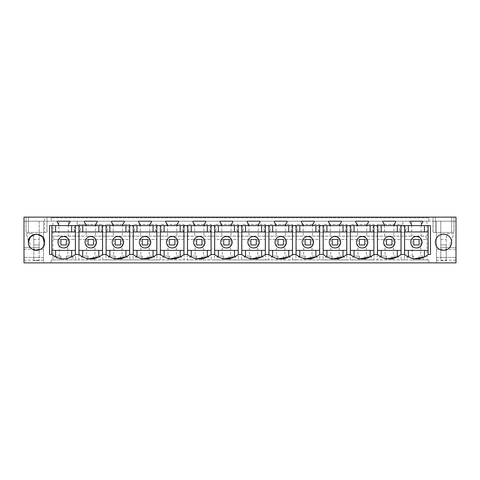 <?xml version="1.0" encoding="UTF-8"?>
<svg xmlns="http://www.w3.org/2000/svg" width="480" height="480" viewBox="0 0 480 480"><rect width="100%" height="100%" fill="white"/><g stroke="black" fill="none" stroke-linecap="round" stroke-linejoin="round"><path stroke-width="0.36" stroke-dasharray="2.4 1.8" d="M95.748 225.63L95.748 224.22L97.104 222.282L97.104 221.196L436.464 221.196L436.464 262.878L51.138 262.878L51.138 259.89L52.974 259.89L52.974 221.196L43.536 221.196L43.536 262.878L51.138 262.878L51.138 259.89L428.862 259.89L423.144 259.89L423.144 256.092L420.756 256.092L420.756 239.46L426.168 239.46L426.168 236.184L53.832 236.184L58.866 236.016L58.866 221.196L97.104 221.196L84.402 221.196L84.402 222.282L85.758 224.22L85.758 225.63M426.168 239.46L404.442 239.46L404.442 259.89L401.184 259.89L401.184 239.46L377.304 239.46L377.304 259.89L401.184 259.89L401.184 239.46L377.304 239.46L377.304 259.89L374.052 259.89L374.052 239.46L350.172 239.46L350.172 259.89L374.052 259.89L374.052 239.46L350.172 239.46L350.172 259.89L346.914 259.89L346.914 239.46L323.034 239.46L323.034 259.89L346.914 259.89L346.914 239.46L323.034 239.46L323.034 259.89L319.776 259.89L319.776 239.46L295.902 239.46L295.902 259.89L319.776 259.89L319.776 239.46L295.902 239.46L295.902 259.89L292.644 259.89L292.644 239.46L268.764 239.46L268.764 259.89L292.644 259.89L292.644 239.46L268.764 239.46L268.764 259.89L265.506 259.89L265.506 239.46L241.626 239.46L241.626 259.89L265.506 259.89L265.506 239.46L241.626 239.46L241.626 259.89L238.374 259.89L238.374 239.46L214.494 239.46L214.494 259.89L238.374 259.89L238.374 239.46L214.494 239.46L214.494 259.89L211.236 259.89L211.236 239.46L187.356 239.46L187.356 259.89L211.236 259.89L211.236 239.46L187.356 239.46L187.356 259.89L184.098 259.89L184.098 239.46L160.224 239.46L160.224 259.89L184.098 259.89L184.098 239.46L160.224 239.46L160.224 259.89L156.966 259.89L156.966 239.46L133.086 239.46L133.086 259.89L156.966 259.89L156.966 239.46L133.086 239.46L133.086 259.89L129.828 259.89L129.828 239.46L105.948 239.46L105.948 259.89L129.828 259.89L129.828 239.46L105.948 239.46L105.948 259.89L102.696 259.89L102.696 239.46L78.816 239.46L78.816 259.89L102.696 259.89L102.696 239.46L78.816 239.46L78.816 259.89L52.974 259.89M412.194 239.46L404.442 239.46L404.442 259.89L412.5 259.89L412.5 256.092L407.172 256.092L412.194 256.092L412.194 239.46L413.67 239.46L413.67 244.968L419.094 244.968L419.094 239.46L413.67 239.46L413.67 244.968L419.094 244.968L419.094 239.46L419.094 244.968L413.67 244.968L413.67 239.46L420.756 239.46M423.144 259.89L412.5 259.89M58.626 225.63L58.626 224.22L57.27 222.282L57.27 221.196L69.966 221.196L24 221.196L24 257.43L43.536 257.43L43.536 221.196L24 221.196L24 217.122L46.932 217.122L44.622 217.122L44.622 232.404L44.622 217.122L456 217.122L456 221.196L436.464 221.196L436.464 262.878L456 262.878L456 247.626L440.802 247.626L440.802 257.43L446.232 257.43L440.802 257.43L440.802 247.626L456 247.626L456 221.196L433.02 221.196L433.02 232.404L454.014 232.404L433.02 232.404L433.02 221.196L410.034 221.196L422.73 221.196L422.73 222.282L421.374 224.22L421.374 225.63M24 262.878L43.536 262.878L43.536 257.43L24 257.43L24 262.878M68.61 225.63L68.61 224.22L69.966 222.282L69.966 221.196L77.184 221.196L77.184 225.81L77.184 221.196L410.034 221.196L410.034 222.282L411.39 224.22L411.39 225.63M122.88 225.63L122.88 224.22L124.242 222.282L124.242 221.196L111.54 221.196L111.54 222.282L112.896 224.22L112.896 225.63M150.018 225.63L150.018 224.22L151.374 222.282L151.374 221.196L138.678 221.196L138.678 222.282L140.034 224.22L140.034 225.63M177.156 225.63L177.156 224.22L178.512 222.282L178.512 221.196L165.81 221.196L165.81 222.282L167.166 224.22L167.166 225.63M204.288 225.63L204.288 224.22L205.644 222.282L205.644 221.196L192.948 221.196L192.948 222.282L194.304 224.22L194.304 225.63M231.426 225.63L231.426 224.22L232.782 222.282L232.782 221.196L220.08 221.196L220.08 222.282L221.442 224.22L221.442 225.63M258.558 225.63L258.558 224.22L259.92 222.282L259.92 221.196L247.218 221.196L247.218 222.282L248.574 224.22L248.574 225.63M285.696 225.63L285.696 224.22L287.052 222.282L287.052 221.196L274.356 221.196L274.356 222.282L275.712 224.22L275.712 225.63M312.834 225.63L312.834 224.22L314.19 222.282L314.19 221.196L301.488 221.196L301.488 222.282L302.844 224.22L302.844 225.63M339.966 225.63L339.966 224.22L341.322 222.282L341.322 221.196L328.626 221.196L328.626 222.282L329.982 224.22L329.982 225.63M367.104 225.63L367.104 224.22L368.46 222.282L368.46 221.196L355.758 221.196L355.758 222.282L357.12 224.22L357.12 225.63M394.242 225.63L394.242 224.22L395.598 222.282L395.598 221.196L382.896 221.196L382.896 222.282L384.252 224.22L384.252 225.63M58.866 221.196L52.974 221.196M51.138 221.196L428.862 221.196L428.862 217.83L51.138 217.83L428.862 217.83L428.862 221.196L51.138 221.196L51.138 217.83L51.138 221.196M59.736 259.89L59.736 256.092L60.906 256.092L60.906 259.89L60.906 256.092L56.856 256.092L56.856 259.89M59.244 256.092L59.244 239.46L53.832 239.46L53.832 236.184M428.862 262.878L428.862 259.89L428.862 262.878M59.736 256.092L56.856 256.092M59.244 239.46L60.906 239.46L60.906 244.968L66.33 244.968L60.906 244.968L60.906 239.46L66.33 239.46L66.33 244.968L66.33 239.46L60.906 239.46L60.906 244.968L66.33 244.968L66.33 239.46L67.806 239.46L67.806 256.092L66.33 256.092L72.828 256.092L72.828 259.89M66.33 259.89L66.33 256.092L66.33 259.89M67.5 259.89L67.5 256.092M67.806 239.46L75.558 239.46L75.558 259.89L75.558 239.46L53.832 239.46M67.806 256.092L72.828 256.092M24 260.16L43.536 260.16M39.198 221.196L39.198 244.914L33.768 244.914L33.768 237.744L32.652 233.586L26.394 233.586L32.652 233.586L33.768 237.744L33.768 260.652L39.198 260.652L33.768 260.652L33.768 239.484L33.768 244.914L39.198 244.914L39.198 247.626L24 247.626L39.198 247.626L39.198 257.43L33.768 257.43L39.198 257.43L39.198 247.626L33.768 247.626L39.198 247.626L39.198 221.196M24 249.306L43.536 249.306M29.97 242.742L29.97 247.626L29.97 242.742L28.848 242.742L26.394 233.586L28.848 242.742L29.97 242.742M435.378 217.122L435.378 232.404L435.378 217.122M46.98 221.196L46.98 232.404L25.986 232.404L46.98 232.404L46.98 221.196M25.986 221.196L25.986 232.404L25.986 221.196M28.344 217.122L28.344 232.404L28.344 217.122M75.558 236.1L75.558 231.882C73.062 229.044 73.602 227.022 77.184 225.81A3.258 3.258 0 0 1 80.442 229.062A3.258 3.258 0 0 1 75.558 231.882L75.558 236.1L58.866 236.016M68.25 236.016L68.25 221.196M401.184 236.154L404.442 236.154L404.442 231.882L402.816 232.32L401.184 231.882L401.184 236.154L75.558 236.154M421.134 221.196L421.134 236.016L404.442 236.154M421.134 236.016L426.168 236.184M51.846 225.63L51.846 254.466L49.506 254.466L49.506 225.63L404.61 225.63L404.61 231.942L428.154 231.942L428.154 250.392L404.61 250.392L404.61 231.942M424.422 256.968L424.428 256.968A17.91 17.91 0 0 0 428.154 254.466L430.494 254.466L430.494 225.63L404.61 225.63M71.61 256.992L71.664 256.968A17.91 17.91 0 0 0 75.39 254.466L78.984 254.466L78.984 231.942L102.528 231.942L102.528 225.63M55.572 256.968L55.95 257.154M56.814 257.532L62.142 258.816M65.034 258.822L66.768 258.594M28.344 242.25A8.142 8.142 0 0 0 33.444 249.804M42.312 247.932A8.142 8.142 0 0 0 42.762 247.434M35.964 234.126L37.128 234.138M39.198 244.914L33.768 244.914L39.198 244.914L39.198 260.652L39.198 244.914M33.768 247.626L33.768 257.43L33.768 247.626M78.816 236.1L78.816 231.882A3.258 3.258 0 0 1 77.184 232.32C72.984 232.518 72.984 225.606 77.184 225.81A3.258 3.258 0 0 1 78.816 226.242C80.952 228.126 80.952 230.004 78.816 231.882L78.816 236.154M26.034 217.122L26.034 232.404L26.034 217.122M46.932 217.122L46.932 232.404L46.932 217.122M51.846 231.942L75.39 231.942L75.39 225.63M75.39 254.466L75.39 231.942M75.39 250.392L51.846 250.392M63.618 247.956A5.7 5.7 0 0 1 57.918 242.25A5.7 5.7 0 0 1 63.618 236.55M407.172 256.092L407.172 259.89M427.026 221.196L427.026 259.89M412.5 256.092L413.67 256.092L413.67 259.89L413.67 256.092L412.194 256.092M420.756 256.092L423.144 256.092M419.094 259.89L419.094 256.092L419.094 259.89M420.264 259.89L420.264 256.092M411.75 236.016L411.75 221.196M416.382 247.956A5.7 5.7 0 0 1 410.682 242.25A5.7 5.7 0 0 1 416.382 236.55M384.612 236.016L384.612 224.454L377.304 224.454L377.304 226.242L377.304 224.454L401.184 224.454L401.184 226.242A3.258 3.258 0 0 1 406.068 229.062A3.258 3.258 0 0 1 402.816 232.32A3.258 3.258 0 0 1 399.558 229.062A3.258 3.258 0 0 1 402.816 225.81L402.816 221.196L402.816 225.81C406.398 227.022 406.938 229.044 404.442 231.882L404.442 236.1M436.464 249.306L456 249.306M440.802 221.196L440.802 247.626L446.232 247.626L440.802 247.626L440.802 221.196M446.232 244.914L440.802 244.914L440.802 260.652L446.232 260.652L440.802 260.652L440.802 239.484L440.802 244.914L446.232 244.914L446.232 237.744L447.348 233.586L453.606 233.586L451.152 242.742L453.606 233.586L447.348 233.586L446.232 237.744L446.232 244.914L440.802 244.914L446.232 244.914L446.232 260.652L446.232 244.914M450.03 242.742L451.152 242.742L450.03 242.742L450.03 247.626L450.03 242.742M454.014 221.196L454.014 232.404L454.014 221.196M451.656 217.122L451.656 232.404L451.656 217.122M436.464 257.43L456 257.43L436.464 257.43M436.464 260.16L456 260.16M446.232 247.626L446.232 257.43L446.232 247.626M428.154 254.466L428.154 250.392M428.154 225.63L428.154 231.942M370.152 256.968L370.152 256.968A17.91 17.91 0 0 0 373.884 254.466L377.472 254.466L377.472 250.392L401.016 250.392L401.016 254.466L404.61 254.466L404.61 250.392M404.61 254.466A17.91 17.91 0 0 0 408.336 256.968L408.342 256.968M410.34 257.826L414.306 258.756M435.378 242.25C434.88 231.75 452.16 231.75 451.656 242.25A8.142 8.142 0 0 1 443.52 250.392A8.142 8.142 0 0 1 435.378 242.25M433.068 217.122L433.068 232.404L433.068 217.122M453.966 217.122L453.966 232.404L453.966 217.122M86.562 239.46L86.562 256.092L81.546 256.092L81.546 259.89M94.944 239.46L94.944 256.092L99.966 256.092L99.966 259.89M86.868 259.89L86.868 256.092L88.038 256.092L88.038 259.89L88.038 256.092L86.562 256.092M88.038 239.46L88.038 244.968L93.468 244.968L93.468 239.46L93.468 244.968L93.468 239.46L88.038 239.46L88.038 244.968L93.468 244.968L88.038 244.968L88.038 239.46M94.944 256.092L99.966 256.092M93.468 259.89L93.468 256.092L93.468 259.89M86.868 256.092L81.546 256.092M94.638 259.89L94.638 256.092M102.696 236.1L102.696 231.882L104.322 232.32A3.258 3.258 0 0 1 101.064 229.062A3.258 3.258 0 0 1 104.322 225.81A3.258 3.258 0 0 1 107.58 229.062A3.258 3.258 0 0 1 104.322 232.32A3.258 3.258 0 0 0 105.948 231.882C108.09 230.004 108.09 228.126 105.948 226.242L105.948 224.454L129.828 224.454L105.948 224.454L105.948 226.242A3.258 3.258 0 0 0 102.696 226.242C100.554 228.126 100.554 230.004 102.696 231.882L102.696 236.154M86.118 224.454L102.696 224.454L102.696 226.242L102.696 224.454L78.816 224.454L78.816 226.242L78.816 224.454L86.118 224.454L86.118 236.016M374.052 236.1L374.052 231.882L375.678 232.32A3.258 3.258 0 0 1 372.42 229.062A3.258 3.258 0 0 1 375.678 225.81A3.258 3.258 0 0 1 378.936 229.062A3.258 3.258 0 0 1 375.678 232.32A3.258 3.258 0 0 0 377.304 231.882C379.446 230.004 379.446 228.126 377.304 226.242A3.258 3.258 0 0 0 374.052 226.242C371.91 228.126 371.91 230.004 374.052 231.882L374.052 236.154M346.914 236.1L346.914 231.882L348.54 232.32A3.258 3.258 0 0 1 345.288 229.062A3.258 3.258 0 0 1 348.54 225.81A3.258 3.258 0 0 1 351.798 229.062A3.258 3.258 0 0 1 348.54 232.32A3.258 3.258 0 0 0 350.172 231.882C352.308 230.004 352.308 228.126 350.172 226.242L350.172 224.454L374.052 224.454L374.052 226.242L374.052 224.454L350.172 224.454L350.172 226.242A3.258 3.258 0 0 0 346.914 226.242C344.778 228.126 344.778 230.004 346.914 231.882L346.914 236.154M319.776 236.1L319.776 231.882L321.408 232.32A3.258 3.258 0 0 1 318.15 229.062A3.258 3.258 0 0 1 321.408 225.81A3.258 3.258 0 0 1 324.666 229.062A3.258 3.258 0 0 1 321.408 232.32A3.258 3.258 0 0 0 323.034 231.882C325.176 230.004 325.176 228.126 323.034 226.242L323.034 224.454L346.914 224.454L346.914 226.242L346.914 224.454L323.034 224.454L323.034 226.242A3.258 3.258 0 0 0 319.776 226.242C317.64 228.126 317.64 230.004 319.776 231.882L319.776 236.154M292.644 236.1L292.644 231.882L294.27 232.32A3.258 3.258 0 0 1 291.018 229.062A3.258 3.258 0 0 1 294.27 225.81A3.258 3.258 0 0 1 297.528 229.062A3.258 3.258 0 0 1 294.27 232.32A3.258 3.258 0 0 0 295.902 231.882C298.038 230.004 298.038 228.126 295.902 226.242L295.902 224.454L319.776 224.454L319.776 226.242L319.776 224.454L295.902 224.454L295.902 226.242A3.258 3.258 0 0 0 292.644 226.242C290.502 228.126 290.502 230.004 292.644 231.882L292.644 236.154M265.506 236.1L265.506 231.882L267.138 232.32A3.258 3.258 0 0 1 263.88 229.062A3.258 3.258 0 0 1 267.138 225.81A3.258 3.258 0 0 1 270.39 229.062A3.258 3.258 0 0 1 267.138 232.32A3.258 3.258 0 0 0 268.764 231.882C270.906 230.004 270.906 228.126 268.764 226.242L268.764 224.454L292.644 224.454L292.644 226.242L292.644 224.454L268.764 224.454L268.764 226.242A3.258 3.258 0 0 0 265.506 226.242C263.37 228.126 263.37 230.004 265.506 231.882L265.506 236.154M238.374 236.1L238.374 231.882L240 232.32A3.258 3.258 0 0 1 236.742 229.062A3.258 3.258 0 0 1 240 225.81A3.258 3.258 0 0 1 243.258 229.062A3.258 3.258 0 0 1 240 232.32A3.258 3.258 0 0 0 241.626 231.882C243.768 230.004 243.768 228.126 241.626 226.242L241.626 224.454L265.506 224.454L265.506 226.242L265.506 224.454L241.626 224.454L241.626 226.242A3.258 3.258 0 0 0 238.374 226.242C236.232 228.126 236.232 230.004 238.374 231.882L238.374 236.154M211.236 236.1L211.236 231.882L212.862 232.32A3.258 3.258 0 0 1 209.61 229.062A3.258 3.258 0 0 1 212.862 225.81A3.258 3.258 0 0 1 216.12 229.062A3.258 3.258 0 0 1 212.862 232.32A3.258 3.258 0 0 0 214.494 231.882C216.63 230.004 216.63 228.126 214.494 226.242L214.494 224.454L238.374 224.454L238.374 226.242L238.374 224.454L214.494 224.454L214.494 226.242A3.258 3.258 0 0 0 211.236 226.242C209.1 228.126 209.1 230.004 211.236 231.882L211.236 236.154M184.098 236.1L184.098 231.882L185.73 232.32A3.258 3.258 0 0 1 182.472 229.062A3.258 3.258 0 0 1 185.73 225.81A3.258 3.258 0 0 1 188.982 229.062A3.258 3.258 0 0 1 185.73 232.32A3.258 3.258 0 0 0 187.356 231.882C189.498 230.004 189.498 228.126 187.356 226.242L187.356 224.454L211.236 224.454L211.236 226.242L211.236 224.454L187.356 224.454L187.356 226.242A3.258 3.258 0 0 0 184.098 226.242C181.962 228.126 181.962 230.004 184.098 231.882L184.098 236.154M156.966 236.1L156.966 231.882L158.592 232.32A3.258 3.258 0 0 1 155.334 229.062A3.258 3.258 0 0 1 158.592 225.81A3.258 3.258 0 0 1 161.85 229.062A3.258 3.258 0 0 1 158.592 232.32A3.258 3.258 0 0 0 160.224 231.882C162.36 230.004 162.36 228.126 160.224 226.242L160.224 224.454L184.098 224.454L184.098 226.242L184.098 224.454L160.224 224.454L160.224 226.242A3.258 3.258 0 0 0 156.966 226.242C154.824 228.126 154.824 230.004 156.966 231.882L156.966 236.154M129.828 236.1L129.828 231.882L131.46 232.32A3.258 3.258 0 0 1 128.202 229.062A3.258 3.258 0 0 1 131.46 225.81A3.258 3.258 0 0 1 134.712 229.062A3.258 3.258 0 0 1 131.46 232.32A3.258 3.258 0 0 0 133.086 231.882C135.222 230.004 135.222 228.126 133.086 226.242L133.086 224.454L156.966 224.454L156.966 226.242L156.966 224.454L133.086 224.454L133.086 226.242A3.258 3.258 0 0 0 129.828 226.242C127.692 228.126 127.692 230.004 129.828 231.882L129.828 236.154M129.828 224.454L129.828 226.242L129.828 224.454M95.388 224.454L95.388 236.016M90.756 247.956A5.7 5.7 0 0 1 85.05 242.25A5.7 5.7 0 0 1 90.756 236.55M78.984 225.63L78.984 231.942M98.796 256.968L98.796 256.968A17.91 17.91 0 0 0 102.528 254.466L102.528 231.942M102.528 254.466L106.116 254.466L106.116 231.942L129.66 231.942L129.66 225.63M84.714 257.826L88.68 258.756M78.984 250.392L102.528 250.392M113.7 239.46L113.7 256.092L108.678 256.092L108.678 259.89M122.076 239.46L122.076 256.092L127.098 256.092L127.098 259.89M114.006 259.89L114.006 256.092L115.176 256.092L115.176 259.89L115.176 256.092L113.7 256.092M115.176 239.46L115.176 244.968L120.606 244.968L120.606 239.46L120.606 244.968L120.606 239.46L115.176 239.46L115.176 244.968L120.606 244.968L115.176 244.968L115.176 239.46M122.076 256.092L127.098 256.092M120.606 259.89L120.606 256.092L120.606 259.89M114.006 256.092L108.678 256.092M121.77 259.89L121.77 256.092M122.52 224.454L122.52 236.016M113.256 224.454L113.256 236.016M117.888 247.956A5.7 5.7 0 0 1 112.188 242.25A5.7 5.7 0 0 1 117.888 236.55M106.116 225.63L106.116 231.942M125.928 256.968L125.934 256.968A17.91 17.91 0 0 0 129.66 254.466L129.66 231.942M129.66 254.466L133.254 254.466L133.254 231.942L156.798 231.942L156.798 225.63M111.846 257.826L115.812 258.756M106.116 250.392L129.66 250.392M140.838 239.46L140.838 256.092L135.816 256.092L135.816 259.89M149.214 239.46L149.214 256.092L154.236 256.092L154.236 259.89M141.144 259.89L141.144 256.092L142.314 256.092L142.314 259.89L142.314 256.092L140.838 256.092M142.314 239.46L142.314 244.968L147.738 244.968L147.738 239.46L147.738 244.968L147.738 239.46L142.314 239.46L142.314 244.968L147.738 244.968L142.314 244.968L142.314 239.46M149.214 256.092L154.236 256.092M147.738 259.89L147.738 256.092L147.738 259.89M141.144 256.092L135.816 256.092M148.908 259.89L148.908 256.092M149.658 224.454L149.658 236.016M140.394 224.454L140.394 236.016M145.026 247.956A5.7 5.7 0 0 1 139.326 242.25A5.7 5.7 0 0 1 145.026 236.55M133.254 225.63L133.254 231.942M153.066 256.968L153.072 256.968A17.91 17.91 0 0 0 156.798 254.466L156.798 231.942M156.798 254.466L160.392 254.466L160.392 231.942L183.93 231.942L183.93 225.63M138.984 257.826L142.95 258.756M133.254 250.392L156.798 250.392M167.97 239.46L167.97 256.092L162.954 256.092L162.954 259.89M176.352 239.46L176.352 256.092L181.368 256.092L181.368 259.89M168.276 259.89L168.276 256.092L169.446 256.092L169.446 259.89L169.446 256.092L167.97 256.092M169.446 239.46L169.446 244.968L174.876 244.968L174.876 239.46L174.876 244.968L174.876 239.46L169.446 239.46L169.446 244.968L174.876 244.968L169.446 244.968L169.446 239.46M176.352 256.092L181.368 256.092M174.876 259.89L174.876 256.092L174.876 259.89M168.276 256.092L162.954 256.092M176.046 259.89L176.046 256.092M176.796 224.454L176.796 236.016M167.526 224.454L167.526 236.016M172.158 247.956A5.7 5.7 0 0 1 166.458 242.25A5.7 5.7 0 0 1 172.158 236.55M160.392 225.63L160.392 231.942M180.198 256.968L180.204 256.968A17.91 17.91 0 0 0 183.93 254.466L183.93 231.942M183.93 254.466L187.524 254.466L187.524 231.942L211.068 231.942L211.068 225.63M166.122 257.826L170.088 258.756M160.392 250.392L183.93 250.392M195.108 239.46L195.108 256.092L190.086 256.092L190.086 259.89M203.484 239.46L203.484 256.092L208.506 256.092L208.506 259.89M195.414 259.89L195.414 256.092L196.584 256.092L196.584 259.89L196.584 256.092L195.108 256.092M196.584 239.46L196.584 244.968L202.008 244.968L202.008 239.46L202.008 244.968L202.008 239.46L196.584 239.46L196.584 244.968L202.008 244.968L196.584 244.968L196.584 239.46M203.484 256.092L208.506 256.092M202.008 259.89L202.008 256.092L202.008 259.89M195.414 256.092L190.086 256.092M203.178 259.89L203.178 256.092M203.928 224.454L203.928 236.016M194.664 224.454L194.664 236.016M199.296 247.956A5.7 5.7 0 0 1 193.596 242.25A5.7 5.7 0 0 1 199.296 236.55M187.524 225.63L187.524 231.942M207.336 256.968L207.342 256.968A17.91 17.91 0 0 0 211.068 254.466L211.068 231.942M211.068 254.466L214.662 254.466L214.662 231.942L238.206 231.942L238.206 225.63M193.254 257.826L197.22 258.756M187.524 250.392L211.068 250.392M222.246 239.46L222.246 256.092L217.224 256.092L217.224 259.89M230.622 239.46L230.622 256.092L235.644 256.092L235.644 259.89M222.546 259.89L222.546 256.092L223.716 256.092L223.716 259.89L223.716 256.092L222.246 256.092M223.716 239.46L223.716 244.968L229.146 244.968L229.146 239.46L229.146 244.968L229.146 239.46L223.716 239.46L223.716 244.968L229.146 244.968L223.716 244.968L223.716 239.46M230.622 256.092L235.644 256.092M229.146 259.89L229.146 256.092L229.146 259.89M222.546 256.092L217.224 256.092M230.316 259.89L230.316 256.092M231.066 224.454L231.066 236.016M221.796 224.454L221.796 236.016M226.434 247.956A5.7 5.7 0 0 1 220.728 242.25A5.7 5.7 0 0 1 226.434 236.55M214.662 225.63L214.662 231.942M234.474 256.968L234.474 256.968A17.91 17.91 0 0 0 238.206 254.466L238.206 231.942M238.206 254.466L241.794 254.466L241.794 231.942L265.338 231.942L265.338 225.63M220.392 257.826L224.358 258.756M214.662 250.392L238.206 250.392M249.378 239.46L249.378 256.092L244.356 256.092L244.356 259.89M257.754 239.46L257.754 256.092L262.776 256.092L262.776 259.89M249.684 259.89L249.684 256.092L250.854 256.092L250.854 259.89L250.854 256.092L249.378 256.092M250.854 239.46L250.854 244.968L256.284 244.968L256.284 239.46L256.284 244.968L256.284 239.46L250.854 239.46L250.854 244.968L256.284 244.968L250.854 244.968L250.854 239.46M257.754 256.092L262.776 256.092M256.284 259.89L256.284 256.092L256.284 259.89M249.684 256.092L244.356 256.092M257.454 259.89L257.454 256.092M258.204 224.454L258.204 236.016M248.934 224.454L248.934 236.016M253.566 247.956A5.7 5.7 0 0 1 247.866 242.25A5.7 5.7 0 0 1 253.566 236.55M241.794 225.63L241.794 231.942M261.606 256.968L261.612 256.968A17.91 17.91 0 0 0 265.338 254.466L265.338 231.942M265.338 254.466L268.932 254.466L268.932 231.942L292.476 231.942L292.476 225.63M247.53 257.826L251.49 258.756M241.794 250.392L265.338 250.392M276.516 239.46L276.516 256.092L271.494 256.092L271.494 259.89M284.892 239.46L284.892 256.092L289.914 256.092L289.914 259.89M276.822 259.89L276.822 256.092L277.992 256.092L277.992 259.89L277.992 256.092L276.516 256.092M277.992 239.46L277.992 244.968L283.416 244.968L283.416 239.46L283.416 244.968L283.416 239.46L277.992 239.46L277.992 244.968L283.416 244.968L277.992 244.968L277.992 239.46M284.892 256.092L289.914 256.092M283.416 259.89L283.416 256.092L283.416 259.89M276.822 256.092L271.494 256.092M284.586 259.89L284.586 256.092M285.336 224.454L285.336 236.016M276.072 224.454L276.072 236.016M280.704 247.956A5.7 5.7 0 0 1 275.004 242.25A5.7 5.7 0 0 1 280.704 236.55M268.932 225.63L268.932 231.942M288.744 256.968L288.75 256.968A17.91 17.91 0 0 0 292.476 254.466L292.476 231.942M292.476 254.466L296.07 254.466L296.07 231.942L319.608 231.942L319.608 225.63M274.662 257.826L278.628 258.756M268.932 250.392L292.476 250.392M303.648 239.46L303.648 256.092L298.632 256.092L298.632 259.89M312.03 239.46L312.03 256.092L317.046 256.092L317.046 259.89M303.954 259.89L303.954 256.092L305.124 256.092L305.124 259.89L305.124 256.092L303.648 256.092M305.124 239.46L305.124 244.968L310.554 244.968L310.554 239.46L310.554 244.968L310.554 239.46L305.124 239.46L305.124 244.968L310.554 244.968L305.124 244.968L305.124 239.46M312.03 256.092L317.046 256.092M310.554 259.89L310.554 256.092L310.554 259.89M303.954 256.092L298.632 256.092M311.724 259.89L311.724 256.092M312.474 224.454L312.474 236.016M303.204 224.454L303.204 236.016M307.842 247.956A5.7 5.7 0 0 1 302.136 242.25A5.7 5.7 0 0 1 307.842 236.55M296.07 225.63L296.07 231.942M315.876 256.968L315.882 256.968A17.91 17.91 0 0 0 319.608 254.466L319.608 231.942M319.608 254.466L323.202 254.466L323.202 231.942L346.746 231.942L346.746 225.63M301.8 257.826L305.766 258.756M296.07 250.392L319.608 250.392M330.786 239.46L330.786 256.092L325.764 256.092L325.764 259.89M339.162 239.46L339.162 256.092L344.184 256.092L344.184 259.89M331.092 259.89L331.092 256.092L332.262 256.092L332.262 259.89L332.262 256.092L330.786 256.092M332.262 239.46L332.262 244.968L337.686 244.968L337.686 239.46L337.686 244.968L337.686 239.46L332.262 239.46L332.262 244.968L337.686 244.968L332.262 244.968L332.262 239.46M339.162 256.092L344.184 256.092M337.686 259.89L337.686 256.092L337.686 259.89M331.092 256.092L325.764 256.092M338.856 259.89L338.856 256.092M339.606 224.454L339.606 236.016M330.342 224.454L330.342 236.016M334.974 247.956A5.7 5.7 0 0 1 329.274 242.25A5.7 5.7 0 0 1 334.974 236.55M323.202 225.63L323.202 231.942M343.014 256.968L343.02 256.968A17.91 17.91 0 0 0 346.746 254.466L346.746 231.942M346.746 254.466L350.34 254.466L350.34 231.942L373.884 231.942L373.884 225.63M328.932 257.826L332.898 258.756M323.202 250.392L346.746 250.392M357.924 239.46L357.924 256.092L352.902 256.092L352.902 259.89M366.3 239.46L366.3 256.092L371.322 256.092L371.322 259.89M358.23 259.89L358.23 256.092L359.394 256.092L359.394 259.89L359.394 256.092L357.924 256.092M359.394 239.46L359.394 244.968L364.824 244.968L364.824 239.46L364.824 244.968L364.824 239.46L359.394 239.46L359.394 244.968L364.824 244.968L359.394 244.968L359.394 239.46M366.3 256.092L371.322 256.092M364.824 259.89L364.824 256.092L364.824 259.89M358.23 256.092L352.902 256.092M365.994 259.89L365.994 256.092M366.744 224.454L366.744 236.016M357.48 224.454L357.48 236.016M362.112 247.956A5.7 5.7 0 0 1 356.406 242.25A5.7 5.7 0 0 1 362.112 236.55M350.34 225.63L350.34 231.942M373.884 254.466L373.884 231.942M356.07 257.826L360.036 258.756M350.34 250.392L373.884 250.392M385.056 239.46L385.056 256.092L380.034 256.092L380.034 259.89M393.438 239.46L393.438 256.092L398.454 256.092L398.454 259.89M385.362 259.89L385.362 256.092L386.532 256.092L386.532 259.89L386.532 256.092L385.056 256.092M386.532 239.46L386.532 244.968L391.962 244.968L391.962 239.46L391.962 244.968L391.962 239.46L386.532 239.46L386.532 244.968L391.962 244.968L386.532 244.968L386.532 239.46M393.438 256.092L398.454 256.092M391.962 259.89L391.962 256.092L391.962 259.89M385.362 256.092L380.034 256.092M393.132 259.89L393.132 256.092M384.612 224.454L401.184 224.454L401.184 226.242C399.048 228.126 399.048 230.004 401.184 231.882L401.184 236.1M393.882 224.454L393.882 236.016M389.244 247.956A5.7 5.7 0 0 1 383.544 242.25A5.7 5.7 0 0 1 389.244 236.55M377.472 225.63L377.472 231.942L401.016 231.942L401.016 225.63M377.472 250.392L377.472 231.942M401.016 250.392L401.016 231.942M383.208 257.826L387.168 258.756M33.768 239.484L39.198 239.484L33.768 239.484M440.802 239.484L446.232 239.484L440.802 239.484"/><path stroke-width="0.72" d="M24 262.878L456 262.878L456 217.122L24 217.122L24 262.878M37.128 234.138L42.462 236.73L44.622 242.25C45.126 231.75 27.84 231.75 28.344 242.25C27.84 252.756 45.126 252.756 44.622 242.25A8.142 8.142 0 0 1 42.762 247.434M411.39 225.63L411.39 224.22L410.034 222.282L410.034 221.196L422.73 221.196L422.73 222.282L421.374 224.22L421.374 225.63L49.506 225.63L49.506 254.466L51.846 254.466C59.694 260.31 67.542 260.31 75.39 254.466L78.984 254.466A17.91 17.91 0 0 0 82.71 256.968L84.714 257.826M428.154 225.63L428.154 254.466L430.494 254.466L430.494 225.63L421.374 225.63M428.154 254.466A17.91 17.91 0 0 1 404.61 254.466L401.016 254.466A17.91 17.91 0 0 1 377.472 254.466L373.884 254.466A17.91 17.91 0 0 1 350.34 254.466L346.746 254.466A17.91 17.91 0 0 1 323.202 254.466L319.608 254.466A17.91 17.91 0 0 1 296.07 254.466L292.476 254.466A17.91 17.91 0 0 1 268.932 254.466L265.338 254.466A17.91 17.91 0 0 1 241.794 254.466L238.206 254.466A17.91 17.91 0 0 1 214.662 254.466L211.068 254.466A17.91 17.91 0 0 1 187.524 254.466L183.93 254.466A17.91 17.91 0 0 1 160.392 254.466L156.798 254.466A17.91 17.91 0 0 1 133.254 254.466L129.66 254.466A17.91 17.91 0 0 1 106.116 254.466L102.528 254.466A17.91 17.91 0 0 1 78.984 254.466L78.984 225.63M58.626 225.63L58.626 224.22L57.27 222.282L57.27 221.196L69.966 221.196L69.966 222.282L68.61 224.22L68.61 225.63M85.758 225.63L85.758 224.22L84.402 222.282L84.402 221.196L97.104 221.196L97.104 222.282L95.748 224.22L95.748 225.63M112.896 225.63L112.896 224.22L111.54 222.282L111.54 221.196L124.242 221.196L124.242 222.282L122.88 224.22L122.88 225.63M140.034 225.63L140.034 224.22L138.678 222.282L138.678 221.196L151.374 221.196L151.374 222.282L150.018 224.22L150.018 225.63M167.166 225.63L167.166 224.22L165.81 222.282L165.81 221.196L178.512 221.196L178.512 222.282L177.156 224.22L177.156 225.63M194.304 225.63L194.304 224.22L192.948 222.282L192.948 221.196L205.644 221.196L205.644 222.282L204.288 224.22L204.288 225.63M221.442 225.63L221.442 224.22L220.08 222.282L220.08 221.196L232.782 221.196L232.782 222.282L231.426 224.22L231.426 225.63M248.574 225.63L248.574 224.22L247.218 222.282L247.218 221.196L259.92 221.196L259.92 222.282L258.558 224.22L258.558 225.63M275.712 225.63L275.712 224.22L274.356 222.282L274.356 221.196L287.052 221.196L287.052 222.282L285.696 224.22L285.696 225.63M302.844 225.63L302.844 224.22L301.488 222.282L301.488 221.196L314.19 221.196L314.19 222.282L312.834 224.22L312.834 225.63M329.982 225.63L329.982 224.22L328.626 222.282L328.626 221.196L341.322 221.196L341.322 222.282L339.966 224.22L339.966 225.63M357.12 225.63L357.12 224.22L355.758 222.282L355.758 221.196L368.46 221.196L368.46 222.282L367.104 224.22L367.104 225.63M384.252 225.63L384.252 224.22L382.896 222.282L382.896 221.196L395.598 221.196L395.598 222.282L394.242 224.22L394.242 225.63M435.378 242.25A8.142 8.142 0 0 1 443.52 234.114A8.142 8.142 0 0 1 451.656 242.25A8.142 8.142 0 0 1 443.52 250.392A8.142 8.142 0 0 1 435.378 242.25M51.846 225.63L51.846 254.466A17.91 17.91 0 0 0 55.572 256.968L55.572 250.392M55.95 257.154L56.814 257.532M62.142 258.816L65.034 258.822M66.768 258.594L71.61 256.992M33.444 249.804A8.142 8.142 0 0 0 42.312 247.932M28.344 242.25L30.546 236.682L35.964 234.126M63.618 247.956A5.7 5.7 0 0 1 57.918 242.25A5.7 5.7 0 0 1 63.618 236.55A5.7 5.7 0 0 1 69.318 242.25A5.7 5.7 0 0 1 63.618 247.956C70.974 248.304 70.974 236.202 63.618 236.55M55.572 225.63L55.572 231.942M71.664 225.63L71.664 231.942M75.39 225.63L75.39 254.466M71.664 250.392L71.664 256.968M51.846 231.942L75.39 231.942M51.846 250.392L75.39 250.392M416.382 247.956A5.7 5.7 0 0 1 410.682 242.25A5.7 5.7 0 0 1 416.382 236.55A5.7 5.7 0 0 1 422.082 242.25A5.7 5.7 0 0 1 416.382 247.956C423.738 248.304 423.738 236.202 416.382 236.55M404.61 250.392L428.154 250.392M428.154 231.942L404.61 231.942M404.61 225.63L404.61 254.466M387.168 258.756L397.284 256.968A17.91 17.91 0 0 0 401.016 254.466L401.016 225.63M408.336 250.392L408.336 256.968L410.34 257.826M414.306 258.756L424.422 256.968M408.336 225.63L408.336 231.942M424.428 225.63L424.428 231.942M424.428 250.392L424.428 256.968M90.756 247.956A5.7 5.7 0 0 1 85.05 242.25A5.7 5.7 0 0 1 90.756 236.55A5.7 5.7 0 0 1 96.456 242.25A5.7 5.7 0 0 1 90.756 247.956C98.106 248.304 98.106 236.202 90.756 236.55M82.71 225.63L82.71 231.942M98.796 225.63L98.796 231.942M102.528 225.63L102.528 254.466M106.116 225.63L106.116 254.466A17.91 17.91 0 0 0 109.848 256.968L111.846 257.826M88.68 258.756L98.796 256.968L98.796 250.392M78.984 250.392L102.528 250.392M78.984 231.942L102.528 231.942M82.71 250.392L82.71 256.968M117.888 247.956A5.7 5.7 0 0 1 112.188 242.25A5.7 5.7 0 0 1 117.888 236.55A5.7 5.7 0 0 1 123.594 242.25A5.7 5.7 0 0 1 117.888 247.956C125.244 248.304 125.244 236.202 117.888 236.55M109.848 225.63L109.848 231.942M125.934 225.63L125.934 231.942M129.66 225.63L129.66 254.466M133.254 225.63L133.254 254.466A17.91 17.91 0 0 0 136.98 256.968L138.984 257.826M115.812 258.756L125.928 256.968L125.934 250.392M106.116 250.392L129.66 250.392M106.116 231.942L129.66 231.942M109.848 250.392L109.848 256.968M145.026 247.956A5.7 5.7 0 0 1 139.326 242.25A5.7 5.7 0 0 1 145.026 236.55A5.7 5.7 0 0 1 150.726 242.25A5.7 5.7 0 0 1 145.026 247.956C152.382 248.304 152.382 236.202 145.026 236.55M136.98 225.63L136.98 231.942M153.072 225.63L153.072 231.942M156.798 225.63L156.798 254.466M160.392 225.63L160.392 254.466A17.91 17.91 0 0 0 164.118 256.968L166.122 257.826M142.95 258.756L153.066 256.968L153.072 250.392M133.254 250.392L156.798 250.392M133.254 231.942L156.798 231.942M136.98 250.392L136.98 256.968M172.158 247.956A5.7 5.7 0 0 1 166.458 242.25A5.7 5.7 0 0 1 172.158 236.55A5.7 5.7 0 0 1 177.864 242.25A5.7 5.7 0 0 1 172.158 247.956C179.514 248.304 179.514 236.202 172.158 236.55M164.118 225.63L164.118 231.942M180.204 225.63L180.204 231.942M183.93 225.63L183.93 254.466M187.524 225.63L187.524 254.466A17.91 17.91 0 0 0 191.25 256.968L193.254 257.826M170.088 258.756L180.198 256.968L180.204 250.392M160.392 250.392L183.93 250.392M160.392 231.942L183.93 231.942M164.118 250.392L164.118 256.968M199.296 247.956A5.7 5.7 0 0 1 193.596 242.25A5.7 5.7 0 0 1 199.296 236.55A5.7 5.7 0 0 1 204.996 242.25A5.7 5.7 0 0 1 199.296 247.956C206.652 248.304 206.652 236.202 199.296 236.55M191.25 225.63L191.25 231.942M207.342 225.63L207.342 231.942M211.068 225.63L211.068 254.466M214.662 225.63L214.662 254.466A17.91 17.91 0 0 0 218.388 256.968L220.392 257.826M197.22 258.756L207.336 256.968L207.342 250.392M187.524 250.392L211.068 250.392M187.524 231.942L211.068 231.942M191.25 250.392L191.25 256.968M226.434 247.956A5.7 5.7 0 0 1 220.728 242.25A5.7 5.7 0 0 1 226.434 236.55A5.7 5.7 0 0 1 232.134 242.25A5.7 5.7 0 0 1 226.434 247.956C233.784 248.304 233.784 236.202 226.434 236.55M218.388 225.63L218.388 231.942M234.474 225.63L234.474 231.942M238.206 225.63L238.206 254.466M241.794 225.63L241.794 254.466A17.91 17.91 0 0 0 245.526 256.968L247.53 257.826M224.358 258.756L234.474 256.968L234.474 250.392M214.662 250.392L238.206 250.392M214.662 231.942L238.206 231.942M218.388 250.392L218.388 256.968M253.566 247.956A5.7 5.7 0 0 1 247.866 242.25A5.7 5.7 0 0 1 253.566 236.55A5.7 5.7 0 0 1 259.272 242.25A5.7 5.7 0 0 1 253.566 247.956C260.922 248.304 260.922 236.202 253.566 236.55M245.526 225.63L245.526 231.942M261.612 225.63L261.612 231.942M265.338 225.63L265.338 254.466M268.932 225.63L268.932 254.466A17.91 17.91 0 0 0 272.658 256.968L274.662 257.826M251.49 258.756L261.606 256.968L261.612 250.392M241.794 250.392L265.338 250.392M241.794 231.942L265.338 231.942M245.526 250.392L245.526 256.968M280.704 247.956A5.7 5.7 0 0 1 275.004 242.25A5.7 5.7 0 0 1 280.704 236.55A5.7 5.7 0 0 1 286.404 242.25A5.7 5.7 0 0 1 280.704 247.956C288.06 248.304 288.06 236.202 280.704 236.55M272.658 225.63L272.658 231.942M288.75 225.63L288.75 231.942M292.476 225.63L292.476 254.466M296.07 225.63L296.07 254.466A17.91 17.91 0 0 0 299.796 256.968L301.8 257.826M278.628 258.756L288.744 256.968L288.75 250.392M268.932 250.392L292.476 250.392M268.932 231.942L292.476 231.942M272.658 250.392L272.658 256.968M307.842 247.956A5.7 5.7 0 0 1 302.136 242.25A5.7 5.7 0 0 1 307.842 236.55A5.7 5.7 0 0 1 313.542 242.25A5.7 5.7 0 0 1 307.842 247.956C315.192 248.304 315.192 236.202 307.842 236.55M299.796 225.63L299.796 231.942M315.882 225.63L315.882 231.942M319.608 225.63L319.608 254.466M323.202 225.63L323.202 254.466A17.91 17.91 0 0 0 326.928 256.968L328.932 257.826M305.766 258.756L315.876 256.968L315.882 250.392M296.07 250.392L319.608 250.392M296.07 231.942L319.608 231.942M299.796 250.392L299.796 256.968M334.974 247.956A5.7 5.7 0 0 1 329.274 242.25A5.7 5.7 0 0 1 334.974 236.55A5.7 5.7 0 0 1 340.674 242.25A5.7 5.7 0 0 1 334.974 247.956C342.33 248.304 342.33 236.202 334.974 236.55M326.928 225.63L326.928 231.942M343.02 225.63L343.02 231.942M346.746 225.63L346.746 254.466M350.34 225.63L350.34 254.466A17.91 17.91 0 0 0 354.066 256.968L356.07 257.826M332.898 258.756L343.014 256.968L343.02 250.392M323.202 250.392L346.746 250.392M323.202 231.942L346.746 231.942M326.928 250.392L326.928 256.968M362.112 247.956A5.7 5.7 0 0 1 356.406 242.25A5.7 5.7 0 0 1 362.112 236.55A5.7 5.7 0 0 1 367.812 242.25A5.7 5.7 0 0 1 362.112 247.956C369.462 248.304 369.462 236.202 362.112 236.55M354.066 225.63L354.066 231.942M370.152 225.63L370.152 231.942M373.884 225.63L373.884 254.466M377.472 225.63L377.472 254.466A17.91 17.91 0 0 0 381.204 256.968L383.208 257.826M360.036 258.756L370.152 256.968L370.152 250.392M350.34 250.392L373.884 250.392M350.34 231.942L373.884 231.942M354.066 250.392L354.066 256.968M389.244 247.956A5.7 5.7 0 0 1 383.544 242.25A5.7 5.7 0 0 1 389.244 236.55A5.7 5.7 0 0 1 394.95 242.25A5.7 5.7 0 0 1 389.244 247.956C396.6 248.304 396.6 236.202 389.244 236.55M381.204 225.63L381.204 231.942M397.29 225.63L397.29 231.942M377.472 250.392L401.016 250.392M377.472 231.942L401.016 231.942M381.204 250.392L381.204 256.968M397.29 250.392L397.29 256.968M66.33 244.968L66.33 239.46L60.906 239.46L60.906 244.968L66.33 244.968M93.468 244.968L93.468 239.46L88.038 239.46L88.038 244.968L93.468 244.968M120.606 244.968L120.606 239.46L115.176 239.46L115.176 244.968L120.606 244.968M147.738 244.968L147.738 239.46L142.314 239.46L142.314 244.968L147.738 244.968M174.876 244.968L174.876 239.46L169.446 239.46L169.446 244.968L174.876 244.968M202.008 244.968L202.008 239.46L196.584 239.46L196.584 244.968L202.008 244.968M229.146 244.968L229.146 239.46L223.716 239.46L223.716 244.968L229.146 244.968M256.284 244.968L256.284 239.46L250.854 239.46L250.854 244.968L256.284 244.968M283.416 244.968L283.416 239.46L277.992 239.46L277.992 244.968L283.416 244.968M310.554 244.968L310.554 239.46L305.124 239.46L305.124 244.968L310.554 244.968M337.686 244.968L337.686 239.46L332.262 239.46L332.262 244.968L337.686 244.968M364.824 244.968L364.824 239.46L359.394 239.46L359.394 244.968L364.824 244.968M391.962 244.968L391.962 239.46L386.532 239.46L386.532 244.968L391.962 244.968M419.094 244.968L419.094 239.46L413.67 239.46L413.67 244.968L419.094 244.968"/></g></svg>
